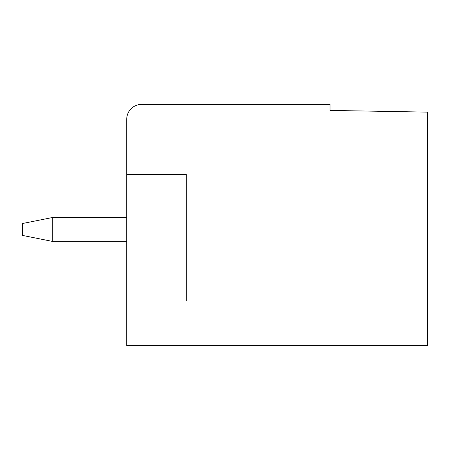<?xml version="1.0" encoding="UTF-8"?>
<svg xmlns="http://www.w3.org/2000/svg" width="450" height="450" viewBox="0 0 450 450"><rect width="100%" height="100%" fill="white"/><g stroke="black" fill="none" stroke-linecap="round" stroke-linejoin="round"><path stroke-width="0.67" d="M427.5 345.606L427.5 112.123L330.007 110.419L330.007 104.394L141.615 104.394A14.889 14.889 0 0 0 126.726 119.284L126.726 345.606L427.5 345.606M52.279 217.553L52.279 241.38L22.5 235.423L22.5 223.509L52.279 217.553L126.726 217.553M52.279 241.38L126.726 241.38M126.726 174.375L186.289 174.375L186.289 300.938L126.726 300.938"/></g></svg>
